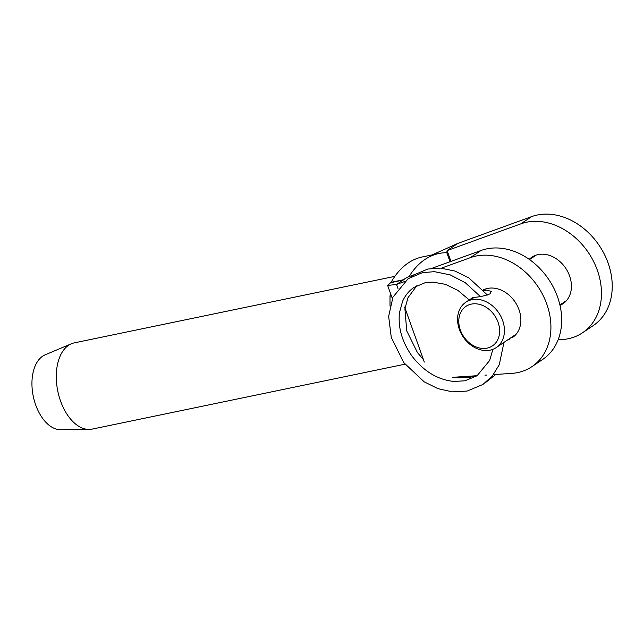 <?xml version="1.0" encoding="UTF-8"?>
<svg xmlns="http://www.w3.org/2000/svg" width="644" height="644" viewBox="0 0 644 644"><rect width="100%" height="100%" fill="white"/><g stroke="black" fill="none" stroke-linecap="round" stroke-linejoin="round"><path stroke-width="0.97" d="M404.963 364.19L92.1 429.113A44.025 25.881 -101.7 0 1 89.13 429.427L60.657 429.725A38.495 22.629 -101.7 0 1 35.694 404.971A38.495 22.629 -101.7 0 1 45.12 354.836L71.355 343.783A44.025 25.881 -101.7 0 1 74.205 342.89L394.869 276.357M89.13 429.427A44.025 25.881 -101.7 0 1 60.576 401.115A44.025 25.881 -101.7 0 1 71.355 343.783M390.014 306.085L389.998 296.184A13.999 6.585 -168.9 0 0 391.359 295.838M529.215 259.347A27.998 22.033 56.2 0 1 531.823 257.214A27.998 22.033 56.2 0 1 569.57 275.874A27.998 22.033 56.2 0 1 562.969 303.743A27.998 22.033 56.2 0 1 560.006 305.337M512.415 337.593A27.998 22.033 -123.8 0 0 519.016 309.724A27.998 22.033 -123.8 0 0 483.121 289.969M431.754 268.363L481.052 250.476A62.999 49.572 56.2 0 1 557.503 296.763A62.999 49.572 56.2 0 1 542.642 359.465L531.88 366.669A62.999 49.572 56.2 0 1 511.714 373.391L493.417 374.607M441.398 268.162L470.281 257.681A62.999 49.572 56.2 0 1 546.74 303.968A62.999 49.572 56.2 0 1 531.88 366.669M558.115 339.823L562.268 339.549A62.999 49.572 -123.8 0 0 582.434 332.827A62.999 49.572 -123.8 0 0 591.756 258.035A62.999 49.572 -123.8 0 0 520.843 223.838L447.097 250.605L446.799 252.698A109.367 64.287 78.3 0 0 438.991 253.486L422.359 256.94A109.367 64.287 78.3 0 0 420.194 257.455A109.367 64.287 78.3 0 0 397.968 272.332A109.367 64.287 78.3 0 0 391.093 282.305L403.031 279.826M438.991 253.486A109.367 64.287 78.3 0 0 409.061 276.598M582.434 332.827L593.205 325.623A62.999 49.572 -123.8 0 0 602.518 250.83A62.999 49.572 -123.8 0 0 531.606 216.626L457.86 243.4L447.097 250.605L446.992 251.353M457.86 243.4L432.14 254.911M391.093 282.305L387.64 285.445L396.535 284.447L407.306 277.242L413.891 274.843M397.968 288.448L396.535 284.447L404.287 281.637M486.896 375.041L484.948 375.17M477.148 375.694L452.386 377.344M390.763 282.7L402.178 280.212M496.186 347.607A27.298 21.485 56.2 0 1 490.036 350.167A27.298 21.485 56.2 0 1 461.024 333.246A27.298 21.485 56.2 0 1 465.813 302.237A27.298 21.485 56.2 0 1 471.955 299.677A27.298 21.485 56.2 0 1 500.976 316.607A27.298 21.485 56.2 0 1 496.186 347.607L508.317 339.46M483.894 290.814L486.317 290.074L491.251 291.362L489.939 293.889C485.938 295.516 481.14 296.643 475.546 297.278C471.03 298.744 470.281 298.768 473.308 297.343M471.319 304.121A23.796 18.724 -123.8 0 0 460.355 330.042A23.796 18.724 -123.8 0 0 487.081 348.13A23.796 18.724 -123.8 0 0 498.054 322.217A23.796 18.724 -123.8 0 0 471.319 304.121M389.998 296.184A44.025 25.881 -101.7 0 1 390.57 293.624M446.799 252.698L450.035 261.73M447.097 250.605L450.961 261.392M520.843 223.838L531.606 216.626M481.052 250.476L470.281 257.681M404.633 307.059L424.324 362.057M405.543 278.417L401.566 280.462L403.732 279.874M392.349 298.591L387.64 285.445M536.275 255.072L529.545 259.58M485.721 288.914L483.507 290.396M471.022 298.752L465.813 302.237M566.648 300.442L559.918 304.95M516.094 334.284L508.454 339.396M509.348 338.8L509.34 339.227M495.864 374.446L485.528 382.568M503.962 342.358L499.293 364.657L492.427 375.846L482.903 384.476L467.085 391.069L452.338 391.858L437.96 388.646L424.171 381.82L403.74 362.58L391.278 337.432L388.654 316.381L392.977 297.101L408.183 278.667L422.48 272.629L434.523 271.671L450.22 274.891L465.298 282.724L480.271 296.457M487.403 295.024L468.904 277.926L454.962 271.06L440.528 268.105L427.769 269.047L413.569 275.06L410.944 276.976M492.877 349.33L489.681 360.423L477.067 375.75L464.96 380.789L453.964 381.457C437.759 379.807 423.776 371.363 412.031 356.14C401.985 341.851 397.815 327.281 399.522 312.429L402.581 301.328C405.245 295.371 409.053 290.726 414.028 287.393L424.71 282.893L432.881 282.12L445.39 284.326L457.9 290.396L469.677 300.313M416.813 285.735L407.966 297.729L404.907 308.822L406.742 330.895L417.417 352.534L423.486 359.722M454.414 377.207L459.341 377.859L470.345 377.183L475.159 375.822"/></g></svg>
